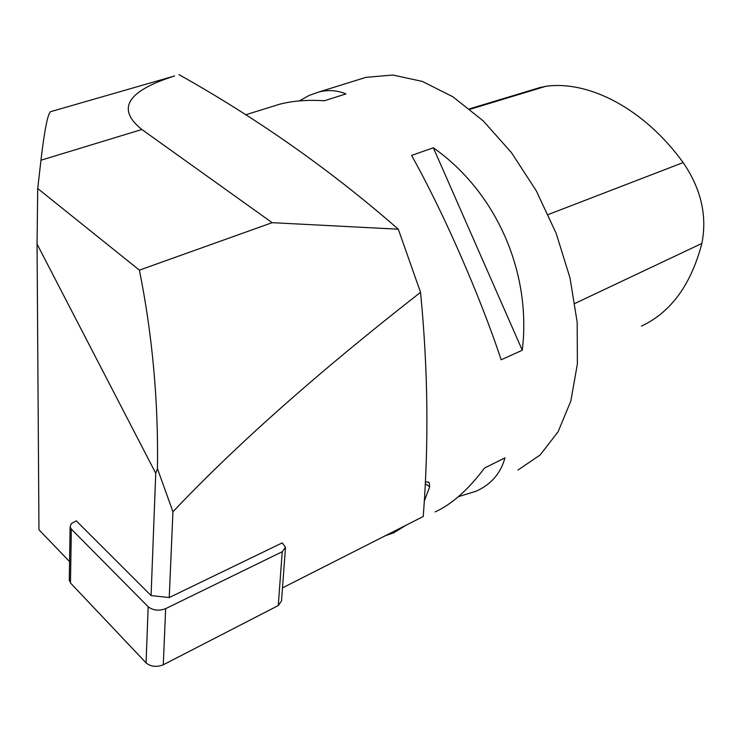<?xml version="1.0" encoding="UTF-8"?>
<svg xmlns="http://www.w3.org/2000/svg" width="741" height="741" viewBox="0 0 741 741"><rect width="100%" height="100%" fill="white"/><g stroke="black" fill="none" stroke-linecap="round" stroke-linejoin="round"><path stroke-width="1.11" d="M517.987 470.044L540.152 454.955L558.13 431.716L570.839 400.992L577.387 363.942L577.174 322.215L569.996 277.866L556.12 233.239L536.234 190.733L511.457 152.627L483.178 120.839L452.964 96.821L422.389 81.436L392.915 75.026L365.822 77.379L358.357 79.704M425.529 481.807L429.095 482.41L429.715 486.754L424.417 500.721M405.994 525.258L393.851 532.77L385.274 535.762M522.285 350.234C531.705 272.179 496.118 191.873 433.355 147.792L411.561 155.425C442.84 211.083 479.714 295.066 501.157 359.802L522.285 350.234L433.355 147.792M271.113 106.871L279.45 104.277C292.417 100.869 307.385 99.683 324.363 100.739L345.927 93.931C337.303 90.319 328.365 89.652 319.121 91.921L309.229 95.385L299.318 100.915M458.318 496.711L476.13 491.2C491.116 484.457 500.731 473.342 504.973 457.864L484.549 468.016C468.349 489.616 451.862 504.26 435.078 511.938M282.497 587.872L423.231 516.514C428.909 443.442 428.011 368.712 420.536 292.343C318.426 372.019 235.897 445.165 172.94 511.781L169.235 597.542L282.228 542.894L285.517 547.266L282.238 551.739L165.651 608.657C158.917 611.14 153.091 610.501 148.172 606.749L71.331 529.111L70.108 526.916L71.275 523.655L76.277 520.849L151.081 595.569L155.74 473.277L37.05 244.048L37.726 188.529L40.959 160.223C44.516 129.981 47.73 113.799 50.61 111.678L51.601 111.391M69.571 561.595L38.958 529.769L37.05 244.048M172.94 511.781L157.453 468.655L155.74 473.277M169.235 597.542L151.081 595.569M173.237 76.36L174.598 75.962C127.035 91.023 116.115 108.862 141.846 129.49L272.16 222.68L139.401 270.141L37.726 188.529M420.536 292.343L398.297 229.201C331.292 170.587 258.183 119.06 178.961 74.609M398.297 229.201L272.16 222.68M157.453 468.655C158.463 401.363 152.442 335.191 139.401 270.141M69.293 579.462L70.478 582.963L146.07 662.889C150.905 666.743 156.638 667.382 163.279 664.788L278.273 605.554L281.524 600.923L285.433 548.396M538.475 87.994L545.932 86.271C589.271 80.343 644.244 108.853 683.156 162.575C701.097 188.862 707.34 215.816 701.866 243.428C691.084 284.674 670.957 312.239 641.465 326.123M141.846 129.49L40.959 160.223M429.715 486.754L425.427 483.91M71.331 529.111L70.478 582.963M148.172 606.749L146.07 662.889M165.651 608.657L163.279 664.788M282.238 551.739L278.273 605.554M545.932 86.271L470.063 109.279M683.156 162.575L548.238 214.538M701.866 243.428L574.951 303.43M245.882 114.725L279.45 104.277M319.121 91.921L365.822 77.379M174.598 75.962L50.61 111.678M428.548 482.048L429.095 482.41M70.108 526.916L69.274 580.703M541.143 87.188L469.544 108.853"/></g></svg>
